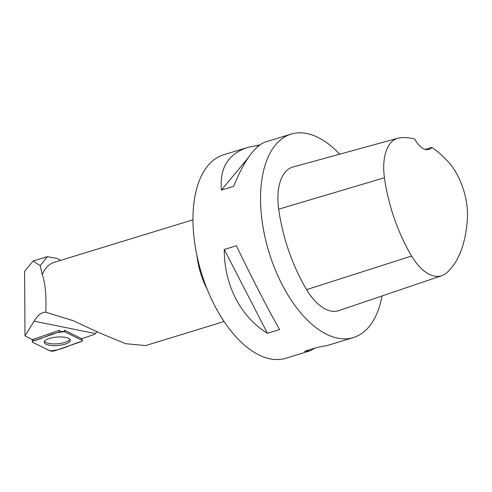 <?xml version="1.0" encoding="UTF-8"?>
<svg xmlns="http://www.w3.org/2000/svg" width="492" height="492" viewBox="0 0 492 492"><rect width="100%" height="100%" fill="white"/><g stroke="black" fill="none" stroke-linecap="round" stroke-linejoin="round"><path stroke-width="0.74" d="M59.557 331.86L33.438 340.888A3.376 1.095 175.5 0 0 32.251 341.792A3.376 1.095 175.5 0 0 32.706 342.334L49.92 350.771A3.376 1.095 175.5 0 0 55.006 350.698L81.118 341.663A3.376 1.095 175.5 0 0 82.305 340.673A3.376 1.095 175.5 0 0 81.856 340.224L64.636 331.786A3.376 1.095 175.5 0 0 59.557 331.86L59.563 330.218L33.45 339.252L33.438 340.888M55.067 345.624A13.069 4.237 175.5 0 0 70.301 340.156A13.069 4.237 175.5 0 0 59.495 336.934A13.069 4.237 175.5 0 0 44.249 342.198A13.069 4.237 175.5 0 0 55.067 345.624M33.45 339.252A3.161 1.027 -4.5 0 0 32.62 339.664L25 335.931L24.6 271.32L33.167 261.012L40.246 265.711L42.263 274.653A53.185 27.872 -107 0 1 54.114 262.359L192.962 219.813M81.856 340.224L81.537 338.588L64.317 330.15L64.636 331.786M81.537 338.588A3.161 1.027 -4.5 0 1 81.77 338.736L94.587 334.302L95.294 333.527L34.114 321.19L25 335.931M145.454 345.581L125.509 343.674L99.396 332.869L73.21 320.673L45.811 312.254C46.482 295.526 45.301 282.992 42.263 274.653M60.664 260.354L56.961 258.392L47.355 256.67L40.246 265.711M97.041 331.737L95.294 333.527M45.811 312.254C41.937 311.91 38.038 314.892 34.114 321.19M315.427 347.961L309.8 350.901L285.864 358.238A106.377 55.737 -107 0 1 193.135 226.621A106.377 55.737 -107 0 1 223.534 154.82L247.47 147.483L259.801 144.919M382.032 295.956A106.377 55.737 -107 0 1 353.434 337.53A106.377 55.737 -107 0 1 268.97 252.156A106.377 55.737 -107 0 1 291.104 134.113A106.377 55.737 -107 0 1 339.683 154.187M224.247 249.469L236.375 245.754C252.236 278.65 266.633 306.59 279.573 329.572L267.445 333.287C240.68 317.032 224.069 284.794 224.247 249.469L267.445 333.287M309.8 350.901L304.523 351.3L316.651 347.586L327.758 345.396L353.434 337.53M291.104 134.113L265.428 141.979C254.838 145.786 244.216 160.583 233.577 186.376L221.449 190.09C219.426 168.178 228.103 153.978 247.47 147.483M431.89 147.415A115.934 60.75 -107 0 1 447.677 161.179A47.853 25.074 -107 0 1 467.4 218.036A115.934 60.75 -107 0 1 446.459 273.005A47.853 25.074 -107 0 1 441.81 275.692A47.853 25.074 -107 0 1 411.607 256.037A115.934 60.75 -107 0 1 384.449 177.76A47.853 25.074 -107 0 1 397.825 138.234A47.853 25.074 -107 0 1 399.572 137.877A115.934 60.75 -107 0 1 414.83 139.138A21.273 11.15 -107 0 0 428.919 149.396A21.273 11.15 -107 0 0 431.89 147.415L425.199 149.377M441.81 275.692L338.822 310.606A51.057 26.753 -107 0 1 306.596 289.628A119.138 62.429 -107 0 1 278.687 209.186A51.057 26.753 -107 0 1 292.961 167.009L397.825 138.234M258.577 145.294L256.91 147.305M248.054 157.993L221.449 190.09M44.508 341.331A12.946 4.2 175.5 0 0 57.478 343.779A12.946 4.2 175.5 0 0 69.907 339.339M81.112 341.669C82.385 341.171 82.631 340.692 81.85 340.218L64.649 331.793C53.21 332.032 43.911 338.225 33.45 340.888C32.177 341.387 31.931 341.866 32.712 342.334L49.913 350.765C61.352 350.525 70.651 344.332 81.112 341.669M196.905 255.428A53.185 27.872 73 0 0 207.44 289.819M411.607 256.037L306.596 289.628M384.449 177.76L278.687 209.186M81.887 338.693L82.305 340.673M32.361 339.535L32.251 341.792M224.124 321.522L145.466 345.63M33.167 261.012L47.349 256.664"/></g></svg>
